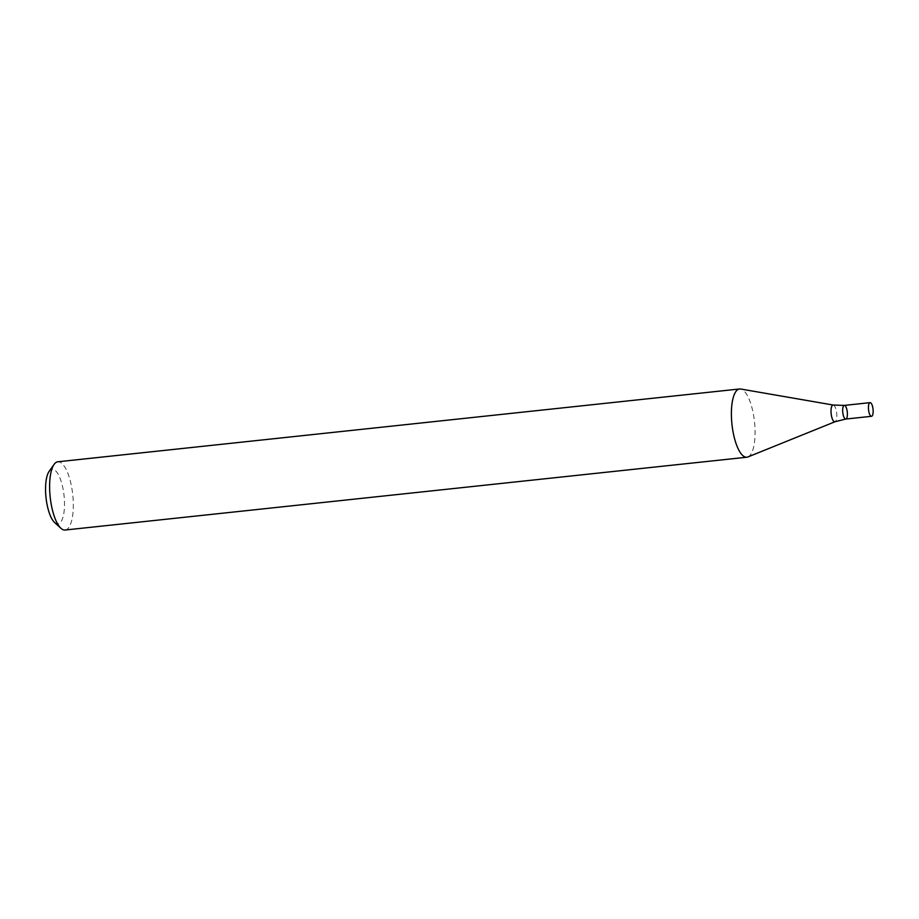 <?xml version="1.0" encoding="UTF-8"?>
<svg xmlns="http://www.w3.org/2000/svg" width="919" height="919" viewBox="0 0 919 919"><rect width="100%" height="100%" fill="white"/><g stroke="black" fill="none" stroke-linecap="round" stroke-linejoin="round"><path stroke-width="0.69" stroke-dasharray="4.59 3.45" d="M65.111 530.022A34.313 11.338 83.9 0 0 73.164 499.867A34.313 11.338 83.9 0 0 57.817 461.786M747.928 456.95A34.313 11.338 83.9 0 0 754.936 427.071A34.313 11.338 83.9 0 0 740.668 389.013M54.6 522.497A27.455 9.075 83.9 0 0 64.387 499.764A27.455 9.075 83.9 0 0 49.132 471.355M844.308 405.405A6.858 2.263 -96.1 0 1 847.284 411.988A6.858 2.263 -96.1 0 1 845.767 419.053M833.292 405.049A8.42 2.78 -96.1 0 1 836.692 413.113A8.42 2.78 -96.1 0 1 835.072 421.729"/><path stroke-width="1.38" d="M739.6 388.978L57.817 461.786A34.313 11.338 83.9 0 0 54.106 464.371A34.313 11.338 83.9 0 0 50.189 497.11A34.313 11.338 83.9 0 0 60.93 528.287A34.313 11.338 83.9 0 0 65.111 530.022L746.883 457.214A34.313 11.338 83.9 0 0 747.928 456.95L835.072 421.729A8.42 2.78 -96.1 0 1 831.052 412.436A8.42 2.78 -96.1 0 1 833.292 405.049L740.668 389.013A34.313 11.338 83.9 0 0 739.6 388.978A34.313 11.338 83.9 0 0 731.535 419.133A34.313 11.338 83.9 0 0 746.883 457.214M54.106 464.371L49.132 471.355A27.455 9.075 83.9 0 0 46.007 497.558A27.455 9.075 83.9 0 0 54.6 522.497L60.93 528.287M871.522 416.296A6.858 2.263 -96.1 0 1 868.455 408.679A6.858 2.263 -96.1 0 1 870.063 402.648A6.858 2.263 -96.1 0 1 873.05 409.231A6.858 2.263 -96.1 0 1 871.522 416.296L845.767 419.053A6.858 2.263 -96.1 0 1 842.689 411.436A6.858 2.263 -96.1 0 1 844.308 405.405A6.858 2.263 -96.1 0 1 847.284 411.988A6.858 2.263 -96.1 0 1 845.767 419.053A6.858 2.263 -96.1 0 1 842.689 411.436A6.858 2.263 -96.1 0 1 844.308 405.405L833.292 405.049M845.767 419.053L835.072 421.729M870.063 402.648L844.308 405.405"/></g></svg>
